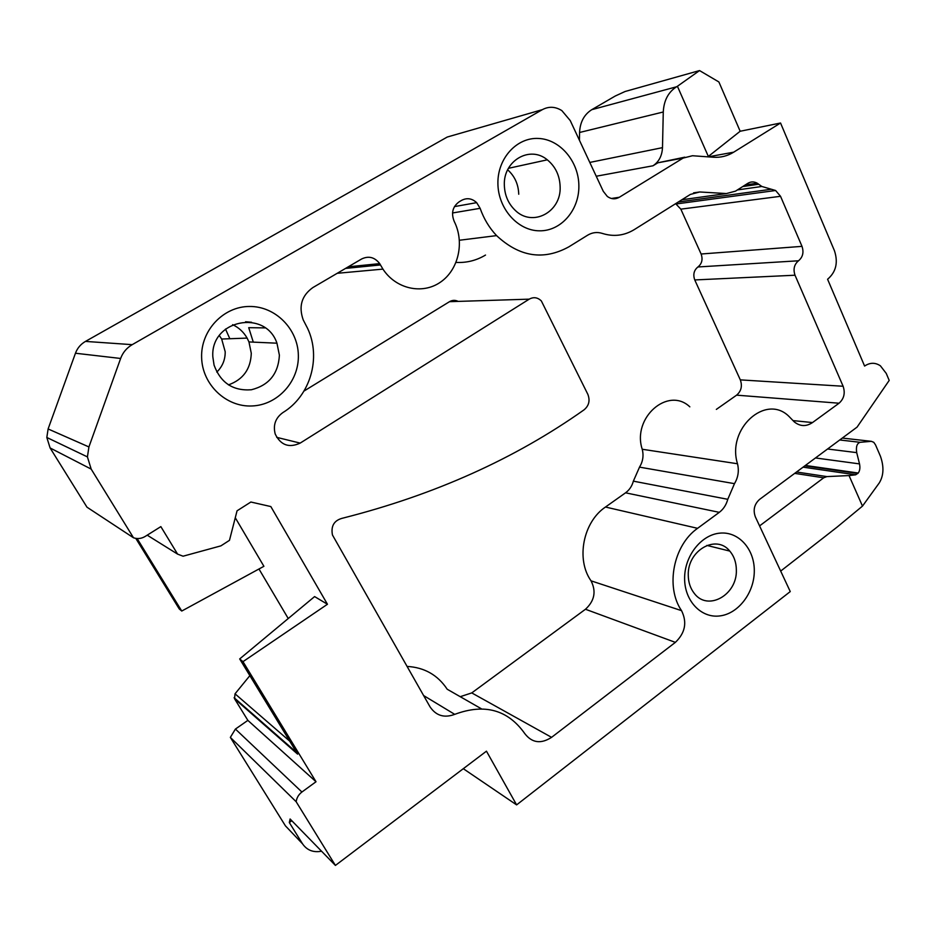 <?xml version="1.0" encoding="UTF-8"?>
<svg xmlns="http://www.w3.org/2000/svg" width="936" height="936" viewBox="0 0 936 936"><rect width="100%" height="100%" fill="white"/><g stroke="black" fill="none" stroke-linecap="round" stroke-linejoin="round"><path stroke-width="1.4" d="M48.11 428.957L88.92 446.94L87.422 456.897L91.178 469.1L133.497 537.779L86.978 507.183L50.099 447.958L46.823 437.475L48.11 428.957L75.453 353.235C77.372 348.11 80.718 344.179 85.48 341.406L132.21 344.659L542.365 109.641C548.859 106.213 555.364 106.54 561.869 110.623L570.235 120.568L603.287 191.33L607.335 196.466C611.278 199.263 615.268 199.532 619.304 197.274L683.116 158.079L692.488 155.739L713.56 157.248C720.732 157.716 727.436 156.019 733.684 152.182L780.542 123.014L834.456 250.754C838.317 262.548 836.023 272.06 827.588 279.256L864.595 366.058C869.977 362.466 875.242 362.384 880.402 365.812L886.24 373.405L889.2 380.414L857.06 427.132L759.564 499.414C754.311 504.188 752.907 510.003 755.352 516.859L790.253 591.575L516.613 804.89L486.463 751.175L335.416 865.426L296.162 801.731C296.712 797.764 298.631 794.524 301.918 792.02L316.017 781.747L242.986 661.658L239.686 658.932L297.625 754.123L234.538 698.747L235.03 693.822L249.853 675.64M316.017 781.747L247.864 720.381L235.416 729.062L230.35 737.392L285.445 825.88L290.02 830.677M247.864 720.381L234.538 698.747M288.241 618.532L258.968 568.994M235.275 517.737L263.905 566.303L181.759 611.032L179.267 608.973L135.79 538.375M85.48 341.406L447.244 137.042L542.365 109.641M454.568 134.924L447.244 137.042M579.431 140.248L579.571 132.479C580.074 122.125 584.146 114.52 591.774 109.676L615.245 96.022L625.061 91.506L699.543 70.574L677.418 86.276L708.341 156.441L740.165 131.251L718.895 81.97L699.543 70.574M132.21 344.659C126.711 347.888 122.85 352.486 120.627 358.465L88.92 446.94M133.497 537.779C137.533 539.124 141.418 538.68 145.174 536.445L160.852 526.617L177.583 554.112L183.07 556.206L220.896 545.863L229.472 540.341L237.054 510.81L250.871 502.024L270.832 506.563L327.448 604.258L242.986 661.658M684.614 578.436C684.497 600.935 701.24 618.427 719.831 615.923C738.41 613.747 754.346 592.722 754.299 570.913C754.521 549.069 738.656 531.285 719.959 533.134C701.275 534.655 684.45 555.972 684.614 578.436M343.301 518.006C434.784 494.746 515.011 458.698 584.017 409.863C588.955 405.768 590.23 400.596 587.855 394.349L541.359 300.959C537.662 297.367 533.614 296.77 529.214 299.157L300.175 443.102C288.99 448.227 280.671 445.185 275.207 434C272.926 425.096 275.476 417.959 282.847 412.6C310.307 396.045 321.469 357.844 307.628 328.442L303.217 319.89C298.444 306.365 301.661 295.601 312.846 287.586L361.67 258.956C368.702 255.645 374.704 257.201 379.7 263.624L382.941 269.112C395.94 289.072 422.393 294.77 440.4 282.204C458.546 269.896 464.806 242.237 454.194 221.364C450.965 213.174 452.615 206.657 459.131 201.825L461.705 200.304C467.041 197.601 472.025 198.385 476.658 202.656L480.133 208.319C483.83 218.825 489.317 227.916 496.583 235.615C519.445 256.932 543.512 260.688 568.795 246.87L587.621 235.205C592.324 232.397 597.238 231.8 602.375 233.427C613.63 236.96 624.277 235.685 634.304 229.589L690.382 194.419L699.695 191.974L726.43 193.553L735.509 191.143L747.77 183.351C750.883 181.502 754.03 181.455 757.224 183.21L761.845 186.475L775.605 190.499L780.53 196.303L802 246.355C803.989 252.346 802.831 257.154 798.513 260.781C794.184 264.42 793.026 269.229 795.015 275.219L843.114 386.252C845.395 393.085 844.038 398.736 839.054 403.217L812.518 422.557C806.2 426.746 800.128 426.524 794.301 421.902L788.919 416.356C765.788 393.389 726.547 428.723 737.498 463.753C739.206 470.785 738.188 477.418 734.479 483.655L727.775 499.309C726.277 504.832 723.458 509.184 719.293 512.343L697.577 528.325C673.358 545.138 665.203 586.907 681.548 610.658C687.281 622.37 685.222 632.947 675.371 642.365L551.573 737.346C540.938 744.178 532.022 742.95 524.827 733.66C507.885 709.699 484.509 703.264 454.732 714.355C444.261 718.251 436.024 715.736 429.998 706.785L332.444 534.971C330.724 525.693 334.339 520.042 343.301 518.006M578.869 186.018C578.881 161.706 560.266 139.359 538.539 138.458C516.812 137.183 497.449 158.348 497.905 183.479C498.046 208.599 517.784 230.724 539.358 230.818C560.945 231.274 579.173 210.331 578.869 186.018M298.35 355.189C297.952 329.027 275.395 306.107 249.421 306.47C223.435 306.435 200.632 330.478 201.626 357.575C202.223 384.673 226.243 407.265 252.006 405.967C277.781 405.054 299.134 381.338 298.35 355.189M780.542 123.014L740.165 131.251M759.576 525.903L823.692 477.805L794.699 473.37M796.548 472.001L826.897 476.599L823.692 477.805M826.897 476.599L849.034 475.57L855.679 474.809L858.23 473.031L805.381 465.449M815.467 457.961L859.517 463.893C860.289 467.731 859.856 470.785 858.23 473.031M859.517 463.893L856.709 452.626C855.82 446.764 856.966 443.325 860.149 442.307L871.357 441.324L842.295 438.071M871.357 441.324L873.779 442.318L875.523 444.881L880.472 456.335C884.11 466.818 883.713 475.687 879.255 482.941L862.489 506.107L849.034 475.57M780.683 571.077L837.252 526.98L862.489 506.107M463.308 768.702L516.613 804.89M335.416 865.426L290.101 818.977L289.318 822.545L302.527 843.816C306.996 850.274 313.326 852.743 321.551 851.21M230.35 737.392L296.162 801.731M327.448 604.258L314.601 596.583L239.686 658.932M181.759 611.032L137.124 538.528M596.244 176.237L652.989 165.789L657.914 162.782L683.116 158.079M652.989 165.789C658.909 161.846 662.08 155.797 662.489 147.642L663.273 111.992L579.571 132.479M591.774 109.676L676.529 86.791C668.292 92.114 663.87 100.503 663.273 111.992M676.529 86.791L677.418 86.276M707.721 156.827L708.341 156.441M684.766 157.178L657.914 162.782M688.264 575.184C688.346 582.18 690.277 588.159 694.067 593.096C707.452 611.781 737.334 595.062 736.351 570.036C736.281 562.501 734.081 556.183 729.764 551.082C716.332 533.894 687.34 550.345 688.264 575.184M458.184 301.392C455.247 299.941 452.357 300.035 449.514 301.673L304.013 391.049M253.282 342.131L248.73 327.682L265.017 327.892M245.583 321.773L251.527 322.253M456.043 262.419C466.619 262.957 476.447 260.5 485.515 255.06M716.344 409.395L736.609 395.156C741.253 391.143 742.494 386.041 740.317 379.876L694.758 279.946C692.862 274.576 693.915 270.258 697.928 266.971C701.942 263.706 702.995 259.389 701.111 254.007L680.835 209.149L675.64 203.662M689.832 406.844C668.128 386.135 631.858 417.748 642.225 449.257L737.498 463.753M460.231 696.688L471.756 692.909L585.468 609.254C594.547 600.889 596.407 591.423 591.037 580.835C575.792 559.342 583.128 521.949 605.487 507.031L625.552 492.816C629.402 489.996 632.011 486.112 633.368 481.151L639.51 467.134C642.927 461.542 643.839 455.586 642.225 449.257M481.35 708.774L447.197 689.235C437.767 675.008 424.382 667.403 407.043 666.42M560.137 186.826C559.763 175.57 555.481 166.573 547.303 159.822C530.022 145.197 503.229 160.606 504.34 185.106C504.656 195.156 508.213 203.498 515.011 210.144C532.315 227.6 561.331 212.191 560.137 186.826M279.396 355.224L276.951 343.196C265.52 308.868 210.261 319.784 212.835 356.862L214.063 365.122C220.662 382.882 233.087 391.096 251.363 389.762C268.995 385.293 278.331 373.78 279.396 355.224M289.318 822.545L291.81 820.72M507.663 169.802C514.73 176.155 518.415 184.298 518.743 194.232M232.631 324.663C238.855 327.6 243.676 332.081 247.116 338.095L248.953 341.933L251.281 353.258C250.731 369.065 243.114 379.618 228.431 384.895M216.801 372.095C222.464 366.538 225.272 359.752 225.202 351.749L221.668 339.031L219.328 335.568M225.506 329.051L229.823 338.727M855.679 474.809L803.076 467.158M804.831 465.847L857.856 473.487M856.709 452.626L827.553 448.999M839.732 439.978L860.149 442.307M285.445 825.88L302.527 843.816M235.416 729.062L301.918 792.02M289.739 741.172L235.03 693.822M147.209 535.17L177.583 554.112M50.099 447.958L91.178 469.1M75.453 353.235L120.627 358.465M611.419 198.479L619.304 197.274M589.785 162.431L662.489 147.642M733.684 152.182L708.119 156.862M449.514 301.673L529.214 299.157M276.717 437.358L300.175 443.102M345.548 268.41L380.484 264.946M452.533 212.975L480.133 208.319M693.564 192.863L699.695 191.974M681.853 199.766L726.43 193.553M742.739 186.556L758.687 184.252M678.237 202.036L771.311 189.248M680.835 209.149L780.53 196.303M701.111 254.007L802 246.355M697.928 266.971L798.513 260.781M694.758 279.946L795.015 275.219M740.317 379.876L843.114 386.252M736.609 395.156L839.054 403.217M792.979 420.603L812.518 422.557M639.51 467.134L734.479 483.655M633.368 481.151L727.775 499.309M625.552 492.816L719.293 512.343M605.487 507.031L697.577 528.325M591.037 580.835L681.548 610.658M585.468 609.254L675.371 642.365M471.756 692.909L551.573 737.346M423.622 695.553L454.732 714.355M296.642 752.521L234.105 697.706M46.823 437.475L87.422 456.897M348.274 266.807L379.7 263.624M337.206 273.3L382.941 269.112M454.463 206.599L476.658 202.656M459.412 240.248L496.583 235.615M745.243 184.954L757.224 183.21M737.404 189.938L761.845 186.475M676.213 203.954L775.605 190.499M729.764 551.082L706.867 545.407M547.303 159.822L508.435 168.316M276.951 343.196L248.953 341.933M221.668 339.031L247.116 338.095"/></g></svg>
